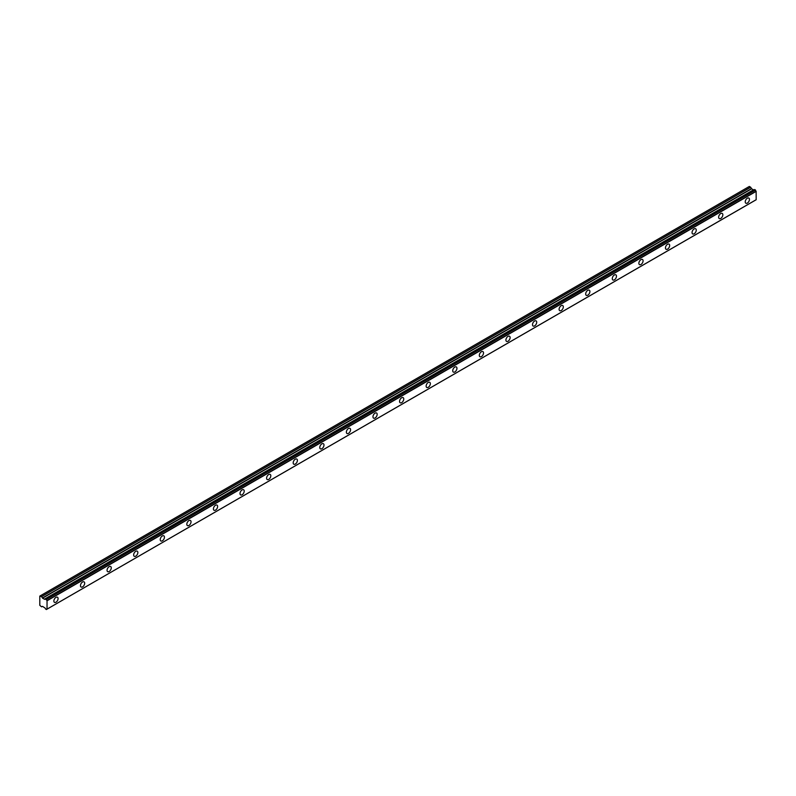 <?xml version="1.0" encoding="UTF-8"?>
<svg xmlns="http://www.w3.org/2000/svg" width="796" height="796" viewBox="0 0 796 796"><rect width="100%" height="100%" fill="white"/><g stroke="black" fill="none" stroke-linecap="round" stroke-linejoin="round"><path stroke-width="1.19" d="M754.688 189.538L755.364 189.926L46.277 599.318L45.601 598.92L754.688 189.538L45.541 598.92A1.134 0.657 60 0 1 44.646 599.219L753.742 189.836L44.646 599.219M747.335 203.079A2.975 1.721 120 0 0 749.285 200.453A2.975 1.721 120 0 0 748.827 198.065A2.975 1.721 120 0 0 747.335 198.214A2.975 1.721 120 0 0 745.394 200.841A2.975 1.721 120 0 0 745.852 203.219A2.975 1.721 120 0 0 747.335 203.079M55.979 602.224A2.975 1.721 120 0 0 57.919 599.607A2.975 1.721 120 0 0 57.461 597.219A2.975 1.721 120 0 0 55.979 597.368A2.975 1.721 120 0 0 54.028 599.985A2.975 1.721 120 0 0 54.486 602.373A2.975 1.721 120 0 0 55.979 602.224M82.565 586.881A2.975 1.721 120 0 0 84.515 584.254A2.975 1.721 120 0 0 84.058 581.866A2.975 1.721 120 0 0 82.565 582.015A2.975 1.721 120 0 0 80.625 584.642A2.975 1.721 120 0 0 81.083 587.02A2.975 1.721 120 0 0 82.565 586.881M109.161 571.528A2.975 1.721 120 0 0 111.102 568.901A2.975 1.721 120 0 0 110.644 566.513A2.975 1.721 120 0 0 109.161 566.662A2.975 1.721 120 0 0 107.211 569.289A2.975 1.721 120 0 0 107.669 571.667A2.975 1.721 120 0 0 109.161 571.528M135.748 556.175A2.975 1.721 120 0 0 137.698 553.548A2.975 1.721 120 0 0 137.24 551.16A2.975 1.721 120 0 0 135.748 551.31A2.975 1.721 120 0 0 133.808 553.936A2.975 1.721 120 0 0 134.255 556.314A2.975 1.721 120 0 0 135.748 556.175M162.334 540.822A2.975 1.721 120 0 0 164.284 538.195A2.975 1.721 120 0 0 163.827 535.808A2.975 1.721 120 0 0 162.334 535.957A2.975 1.721 120 0 0 160.394 538.584A2.975 1.721 120 0 0 160.852 540.972A2.975 1.721 120 0 0 162.334 540.822M188.931 525.469A2.975 1.721 120 0 0 190.871 522.843A2.975 1.721 120 0 0 190.423 520.455A2.975 1.721 120 0 0 188.931 520.604A2.975 1.721 120 0 0 186.98 523.231A2.975 1.721 120 0 0 187.438 525.619A2.975 1.721 120 0 0 188.931 525.469M215.517 510.117A2.975 1.721 120 0 0 217.467 507.49A2.975 1.721 120 0 0 217.01 505.112A2.975 1.721 120 0 0 215.517 505.251A2.975 1.721 120 0 0 213.577 507.878A2.975 1.721 120 0 0 214.034 510.266A2.975 1.721 120 0 0 215.517 510.117M242.113 494.764A2.975 1.721 120 0 0 244.054 492.137A2.975 1.721 120 0 0 243.596 489.759A2.975 1.721 120 0 0 242.113 489.898A2.975 1.721 120 0 0 240.163 492.525A2.975 1.721 120 0 0 240.621 494.913A2.975 1.721 120 0 0 242.113 494.764M268.7 479.411A2.975 1.721 120 0 0 270.65 476.784A2.975 1.721 120 0 0 270.192 474.406A2.975 1.721 120 0 0 268.7 474.545A2.975 1.721 120 0 0 266.76 477.172A2.975 1.721 120 0 0 267.217 479.56A2.975 1.721 120 0 0 268.7 479.411M295.296 464.058A2.975 1.721 120 0 0 297.236 461.441A2.975 1.721 120 0 0 296.779 459.053A2.975 1.721 120 0 0 295.296 459.202A2.975 1.721 120 0 0 293.346 461.819A2.975 1.721 120 0 0 293.804 464.207A2.975 1.721 120 0 0 295.296 464.058M321.882 448.705A2.975 1.721 120 0 0 323.833 446.088A2.975 1.721 120 0 0 323.375 443.7A2.975 1.721 120 0 0 321.882 443.85A2.975 1.721 120 0 0 319.942 446.466A2.975 1.721 120 0 0 320.4 448.854A2.975 1.721 120 0 0 321.882 448.705M348.479 433.352A2.975 1.721 120 0 0 350.419 430.736A2.975 1.721 120 0 0 349.961 428.348A2.975 1.721 120 0 0 348.479 428.497A2.975 1.721 120 0 0 346.529 431.114A2.975 1.721 120 0 0 346.986 433.502A2.975 1.721 120 0 0 348.479 433.352M375.065 418A2.975 1.721 120 0 0 377.005 415.383A2.975 1.721 120 0 0 376.558 412.995A2.975 1.721 120 0 0 375.065 413.144A2.975 1.721 120 0 0 373.125 415.761A2.975 1.721 120 0 0 373.573 418.149A2.975 1.721 120 0 0 375.065 418M401.652 402.647A2.975 1.721 120 0 0 403.602 400.03A2.975 1.721 120 0 0 403.144 397.642A2.975 1.721 120 0 0 401.652 397.791A2.975 1.721 120 0 0 399.711 400.418A2.975 1.721 120 0 0 400.169 402.796A2.975 1.721 120 0 0 401.652 402.647M428.248 387.304A2.975 1.721 120 0 0 430.188 384.677A2.975 1.721 120 0 0 429.74 382.289A2.975 1.721 120 0 0 428.248 382.438A2.975 1.721 120 0 0 426.298 385.065A2.975 1.721 120 0 0 426.755 387.443A2.975 1.721 120 0 0 428.248 387.304M454.834 371.951A2.975 1.721 120 0 0 456.785 369.324A2.975 1.721 120 0 0 456.327 366.936A2.975 1.721 120 0 0 454.834 367.085A2.975 1.721 120 0 0 452.894 369.712A2.975 1.721 120 0 0 453.352 372.09A2.975 1.721 120 0 0 454.834 371.951M481.431 356.598A2.975 1.721 120 0 0 483.371 353.971A2.975 1.721 120 0 0 482.913 351.583A2.975 1.721 120 0 0 481.431 351.733A2.975 1.721 120 0 0 479.481 354.359A2.975 1.721 120 0 0 479.938 356.747A2.975 1.721 120 0 0 481.431 356.598M508.017 341.245A2.975 1.721 120 0 0 509.967 338.618A2.975 1.721 120 0 0 509.51 336.23A2.975 1.721 120 0 0 508.017 336.38A2.975 1.721 120 0 0 506.077 339.006A2.975 1.721 120 0 0 506.535 341.394A2.975 1.721 120 0 0 508.017 341.245M534.613 325.892A2.975 1.721 120 0 0 536.554 323.266A2.975 1.721 120 0 0 536.096 320.878A2.975 1.721 120 0 0 534.613 321.027A2.975 1.721 120 0 0 532.663 323.654A2.975 1.721 120 0 0 533.121 326.042A2.975 1.721 120 0 0 534.613 325.892M561.2 310.54A2.975 1.721 120 0 0 563.15 307.913A2.975 1.721 120 0 0 562.692 305.535A2.975 1.721 120 0 0 561.2 305.674A2.975 1.721 120 0 0 559.26 308.301A2.975 1.721 120 0 0 559.717 310.689A2.975 1.721 120 0 0 561.2 310.54M587.796 295.187A2.975 1.721 120 0 0 589.737 292.56A2.975 1.721 120 0 0 589.279 290.182A2.975 1.721 120 0 0 587.796 290.321A2.975 1.721 120 0 0 585.846 292.948A2.975 1.721 120 0 0 586.304 295.336A2.975 1.721 120 0 0 587.796 295.187M614.383 279.834A2.975 1.721 120 0 0 616.323 277.207A2.975 1.721 120 0 0 615.875 274.829A2.975 1.721 120 0 0 614.383 274.978A2.975 1.721 120 0 0 612.442 277.595A2.975 1.721 120 0 0 612.89 279.983A2.975 1.721 120 0 0 614.383 279.834M640.969 264.481A2.975 1.721 120 0 0 642.919 261.864A2.975 1.721 120 0 0 642.462 259.476A2.975 1.721 120 0 0 640.969 259.625A2.975 1.721 120 0 0 639.029 262.242A2.975 1.721 120 0 0 639.487 264.63A2.975 1.721 120 0 0 640.969 264.481M667.565 249.128A2.975 1.721 120 0 0 669.506 246.511A2.975 1.721 120 0 0 669.048 244.123A2.975 1.721 120 0 0 667.565 244.273A2.975 1.721 120 0 0 665.615 246.889A2.975 1.721 120 0 0 666.073 249.277A2.975 1.721 120 0 0 667.565 249.128M694.152 233.775A2.975 1.721 120 0 0 696.102 231.158A2.975 1.721 120 0 0 695.644 228.77A2.975 1.721 120 0 0 694.152 228.92A2.975 1.721 120 0 0 692.212 231.536A2.975 1.721 120 0 0 692.669 233.924A2.975 1.721 120 0 0 694.152 233.775M720.748 218.422A2.975 1.721 120 0 0 722.688 215.806A2.975 1.721 120 0 0 722.231 213.418A2.975 1.721 120 0 0 720.748 213.567A2.975 1.721 120 0 0 718.798 216.194A2.975 1.721 120 0 0 719.256 218.572A2.975 1.721 120 0 0 720.748 218.422M46.367 609.517A1.134 0.657 60 0 1 47.034 609.149L45.511 609.02A1.134 0.657 60 0 0 44.646 607.766L42.546 606.373L41.531 606.811L39.8 605.298L39.8 596.085L41.601 596.652L750.688 187.269L749.335 186.443L40.248 595.836M753.593 189.866L751.643 188.801L750.688 187.269M754.628 189.528L45.591 598.92M756.2 199.696L47.113 609.089L756.17 199.756L756.12 191.209A1.134 0.657 60 0 1 755.454 190.065L755.364 189.926M753.663 189.826L44.516 599.249L42.546 598.184L41.601 596.652M756.12 191.209L47.034 600.592L47.034 609.149M47.034 600.592A1.134 0.657 60 0 1 46.367 599.448L755.454 190.065M750.618 187.179L41.531 596.572M751.484 188.632L42.397 598.025M42.546 598.184L751.643 188.801M753.454 189.846L44.357 599.229M47.113 600.741L756.2 191.348M756.17 199.756L46.337 609.557"/></g></svg>

